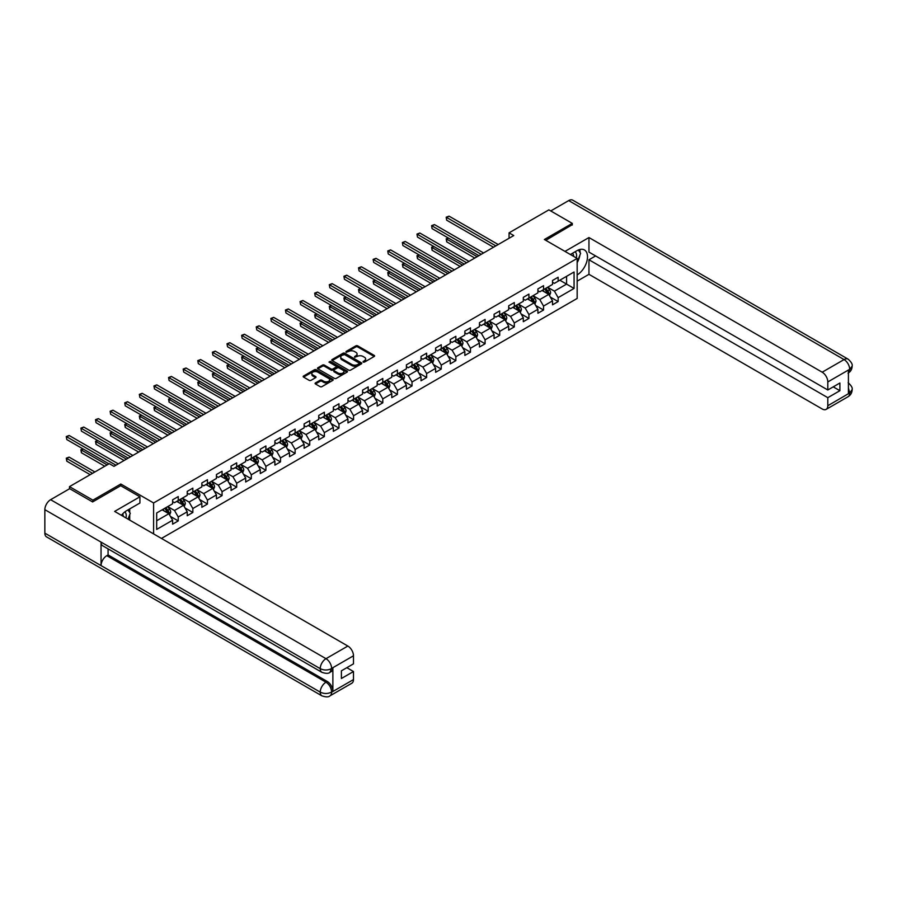 <?xml version="1.0" encoding="UTF-8"?>
<svg xmlns="http://www.w3.org/2000/svg" width="897" height="897" viewBox="0 0 897 897"><rect width="100%" height="100%" fill="white"/><g stroke="black" fill="none" stroke-linecap="round" stroke-linejoin="round"><path stroke-width="1.35" d="M363.15 362.108L364.44 362.108L374.217 356.468A1.301 0.751 0 0 0 374.217 355.403L357.668 345.85A1.301 0.751 0 0 0 355.829 345.85L346.051 351.489L346.051 352.229L348.608 351.501A4.16 2.399 0 0 1 354.494 351.501L355.874 352.297A4.16 2.399 0 0 1 357.084 354.001A4.16 2.399 0 0 1 355.874 355.694L354.607 357.174L357.152 356.445A4.16 2.399 0 0 1 363.038 356.445L364.417 357.241A4.16 2.399 0 0 1 365.64 358.935A4.16 2.399 0 0 1 364.417 360.639L363.15 362.108L363.15 361.368M315.464 382.907A1.301 0.751 0 0 0 315.464 383.961L320.106 386.641A1.301 0.751 0 0 0 321.945 386.641L332.798 380.384A1.301 0.751 0 0 0 332.798 379.319L316.249 369.766A1.301 0.751 0 0 0 314.41 369.766L303.556 376.022A1.301 0.751 0 0 0 303.556 377.088L309.162 380.328A1.301 0.751 0 0 0 311.001 380.328L315.643 377.648A1.301 0.751 0 0 0 315.643 376.583L312.862 374.98A3.476 2.007 0 0 1 311.842 373.556A3.476 2.007 0 0 1 313.995 371.706A3.476 2.007 0 0 1 317.785 372.143L328.683 378.433A3.476 2.007 0 0 1 329.692 379.846A3.476 2.007 0 0 1 327.551 381.707A3.476 2.007 0 0 1 323.761 381.27L321.945 380.216A1.301 0.751 0 0 0 320.106 380.216L315.464 382.907L315.464 383.961L320.106 381.303L320.106 380.216M120.815 485.77L120.815 484.032L92.896 500.156L69.484 486.634L69.484 488.798M120.815 484.032L153.6 502.959L577.163 258.426L577.163 298.443L161.46 538.435M572.286 225.001L572.286 223.387L544.378 239.499L577.163 258.426M572.286 223.387L548.874 209.864L509.059 232.85L509.059 238.254M69.484 486.634L109.288 463.648L113.975 466.35L513.746 235.552L509.059 232.85M348.698 370.136A1.301 0.751 0 0 0 350.536 370.136L361.39 363.868A1.301 0.751 0 0 0 361.39 362.814L344.84 353.261A1.301 0.751 0 0 0 343.002 353.261L332.148 359.518A1.301 0.751 0 0 0 332.148 360.583L348.698 370.136M329.345 362.31L347.072 372.132L336.24 378.388A1.301 0.751 0 0 1 334.402 378.388L317.852 368.835L322.494 366.178L322.494 365.09L317.852 367.77A1.301 0.751 0 0 0 317.852 368.835L317.852 367.77M322.494 366.178A1.301 0.751 0 0 1 324.333 366.178L324.333 365.09A1.301 0.751 0 0 0 322.494 365.09M324.333 365.09L331.049 368.97A1.301 0.751 0 0 0 332.888 368.97L335.96 367.187A1.301 0.751 0 0 0 335.96 366.133L328.975 362.096L330.264 361.345L347.094 371.066A1.301 0.751 0 0 1 347.094 372.132L347.094 371.066M153.6 533.894L153.6 502.959M170.408 516.403L178.234 520.922L178.234 516.975L187.226 511.783L187.226 515.73L192.844 512.479L192.844 508.532L201.836 503.34L201.836 507.287L207.454 504.047L207.454 500.1L216.446 494.909L216.446 498.855L222.064 495.615L222.064 491.668L231.056 486.477L231.056 490.424L236.685 487.172L236.685 483.225L245.677 478.034L245.677 481.981L251.295 478.74L251.295 474.793L260.287 469.602L260.287 473.549L265.904 470.297L265.904 466.35L274.897 461.159L274.897 465.106L280.514 461.865L280.514 457.918L289.507 452.727L289.507 456.674L295.124 453.433L295.124 449.487L304.117 444.295L304.117 448.242L309.734 444.99L309.734 441.044L318.727 435.852L318.727 439.799L324.355 436.559L324.355 432.612L333.348 427.421L333.348 431.367L338.965 428.116L338.965 424.169L347.958 418.977L347.958 422.924L353.575 419.684L353.575 415.737L362.567 410.546L362.567 414.492L368.185 411.252L368.185 407.305L377.177 402.114L377.177 406.061L382.795 402.809L382.795 398.862L391.787 393.671L391.787 397.618L397.416 394.377L397.416 390.43L406.408 385.239L406.408 389.186L412.026 385.945L412.026 381.987L421.018 376.796L421.018 380.754L426.636 377.502L426.636 373.556L435.628 368.364L435.628 372.311L441.246 369.071L441.246 365.124L450.238 359.932L450.238 363.879L455.855 360.628L455.855 356.681L464.848 351.489L464.848 355.436L470.477 352.196L470.477 348.249L479.469 343.058L479.469 347.004L485.086 343.764L485.086 339.817L494.079 334.626L494.079 338.573L499.696 335.321L499.696 331.374L508.689 326.183L508.689 330.13L514.306 326.889L514.306 322.942L523.299 317.751L523.299 321.698L528.916 318.446L528.916 314.499L537.908 309.308L537.908 313.255L543.537 310.014L543.537 306.068L552.518 300.876L552.518 304.823L558.147 301.583L558.147 297.636L574.069 288.442L574.069 271.993L566.579 276.321L566.579 284.114L574.069 288.442M178.234 520.922L172.616 524.162L172.616 520.215L156.683 529.409L156.683 512.972L172.616 503.778L172.616 499.831L178.234 496.579L178.234 500.526L187.226 495.335L187.226 491.388L192.844 488.147L192.844 492.094L201.836 486.903L201.836 482.956L207.454 479.716L207.454 483.662L216.446 478.471L216.446 474.524L222.064 471.273L222.064 475.219L231.056 470.028L231.056 466.081L236.685 462.841L236.685 466.788L245.677 461.596L245.677 457.649L251.295 454.398L251.295 458.356L260.287 453.164L260.287 449.206L265.904 445.966L265.904 449.913L274.897 444.721L274.897 440.775L280.514 437.534L280.514 441.481L289.507 436.29L289.507 432.343L295.124 429.091L295.124 433.038L304.117 427.847L304.117 423.9L309.734 420.659L309.734 424.606L318.727 419.415L318.727 415.468L324.355 412.216L324.355 416.174L333.348 410.983L333.348 407.025L338.965 403.785L338.965 407.731L347.958 402.54L347.958 398.593L353.575 395.353L353.575 399.3L362.567 394.108L362.567 390.161L368.185 386.91L368.185 390.857L377.177 385.665L377.177 381.718L382.795 378.478L382.795 382.425L391.787 377.233L391.787 373.287L397.416 370.046L397.416 373.993L406.408 368.802L406.408 364.855L412.026 361.603L412.026 365.55L421.018 360.359L421.018 356.412L426.636 353.171L426.636 357.118L435.628 351.927L435.628 347.98L441.246 344.728L441.246 348.675L450.238 343.484L450.238 339.537L455.855 336.297L455.855 340.243L464.848 335.052L464.848 331.105L470.477 327.865L470.477 331.812L479.469 326.62L479.469 322.673L485.086 319.422L485.086 323.368L494.079 318.177L494.079 314.23L499.696 310.99L499.696 314.937L508.689 309.745L508.689 305.799L514.306 302.547L514.306 306.505L523.299 301.314L523.299 297.356L528.916 294.115L528.916 298.062L537.908 292.87L537.908 288.924L543.537 285.683L543.537 289.63L552.518 284.439L552.518 280.492L558.147 277.24L558.147 281.187L574.069 271.993M176.731 501.401L183.481 505.291L174.489 510.483L167.739 506.592M172.616 501.614L174.489 502.69L178.234 500.526M174.489 510.483L178.234 516.975M183.481 505.291L187.226 511.783M191.341 492.958L198.091 496.86L189.099 502.051L182.349 498.149M187.226 493.182L189.099 494.258L192.844 492.094M189.099 502.051L192.844 508.532M198.091 496.86L201.836 503.34M205.951 484.526L212.701 488.417L203.709 493.608L196.97 489.717M201.836 484.739L203.709 485.826L207.454 483.662M203.709 493.608L207.454 500.1M212.701 488.417L216.446 494.909M220.572 476.083L227.311 479.985L218.319 485.176L211.58 481.274M216.446 476.307L218.319 477.383L222.064 475.219M218.319 485.176L222.064 491.668M227.311 479.985L231.056 486.477M235.182 467.651L241.921 471.542L232.928 476.733L226.19 472.842M231.056 467.864L232.928 468.952L236.685 466.788M232.928 476.733L236.685 483.225M241.921 471.542L245.677 478.034M249.792 459.219L256.542 463.11L247.55 468.301L240.8 464.411M245.677 459.432L247.55 460.509L251.295 458.356M247.55 468.301L251.295 474.793M256.542 463.11L260.287 469.602M264.402 450.776L271.152 454.678L262.159 459.869L255.41 455.968M260.287 451L262.159 452.077L265.904 449.913M262.159 459.869L265.904 466.35M271.152 454.678L274.897 461.159M279.012 442.344L285.762 446.235L276.769 451.426L270.019 447.536M274.897 442.557L276.769 443.645L280.514 441.481M276.769 451.426L280.514 457.918M285.762 446.235L289.507 452.727M293.633 433.913L300.372 437.803L291.379 442.995L284.641 439.104M289.507 434.126L291.379 435.202L295.124 433.038M291.379 442.995L295.124 449.487M300.372 437.803L304.117 444.295M308.243 425.47L314.982 429.36L305.989 434.552L299.25 430.661M304.117 425.683L305.989 426.77L309.734 424.606M305.989 434.552L309.734 441.044M314.982 429.36L318.727 435.852M322.853 417.038L329.591 420.928L320.61 426.12L313.86 422.229M318.727 417.251L320.61 418.338L324.355 416.174M320.61 426.12L324.355 432.612M329.591 420.928L333.348 427.421M337.463 408.595L344.213 412.497L335.22 417.688L328.47 413.786M333.348 408.819L335.22 409.895L338.965 407.731M335.22 417.688L338.965 424.169M344.213 412.497L347.958 418.977M352.073 400.163L358.822 404.054L349.83 409.245L343.08 405.354M347.958 400.376L349.83 401.464L353.575 399.3M349.83 409.245L353.575 415.737M358.822 404.054L362.567 410.546M366.694 391.731L373.432 395.622L364.44 400.813L357.701 396.923M362.567 391.944L364.44 393.021L368.185 390.857M364.44 400.813L368.185 407.305M373.432 395.622L377.177 402.114M381.303 383.288L388.042 387.179L379.05 392.37L372.311 388.479M377.177 383.501L379.05 384.589L382.795 382.425M379.05 392.37L382.795 398.862M388.042 387.179L391.787 393.671M395.913 374.856L402.652 378.747L393.66 383.938L386.921 380.048M391.787 375.069L393.66 376.157L397.416 373.993M393.66 383.938L397.416 390.43M402.652 378.747L406.408 385.239M410.523 366.413L417.273 370.315L408.281 375.507L401.531 371.605M406.408 366.638L408.281 367.714L412.026 365.55M408.281 375.507L412.026 381.987M417.273 370.315L421.018 376.796M425.133 357.981L431.883 361.872L422.891 367.064L416.141 363.173M421.018 358.195L422.891 359.282L426.636 357.118M422.891 367.064L426.636 373.556M431.883 361.872L435.628 368.364M439.754 349.55L446.493 353.44L437.501 358.632L430.762 354.741M435.628 349.763L437.501 350.839L441.246 348.675M437.501 358.632L441.246 365.124M446.493 353.44L450.238 359.932M454.364 341.107L461.103 345.009L452.11 350.2L445.372 346.298M450.238 341.331L452.11 342.407L455.855 340.243M452.11 350.2L455.855 356.681M461.103 345.009L464.848 351.489M468.974 332.675L475.713 336.566L466.72 341.757L459.982 337.866M464.848 332.888L466.72 333.976L470.477 331.812M466.72 341.757L470.477 348.249M475.713 336.566L479.469 343.058M483.584 324.232L490.334 328.134L481.341 333.325L474.591 329.423M479.469 324.456L481.341 325.533L485.086 323.368M481.341 333.325L485.086 339.817M490.334 328.134L494.079 334.626M498.194 315.8L504.944 319.691L495.951 324.882L489.201 320.991M494.079 316.013L495.951 317.101L499.696 314.937M495.951 324.882L499.696 331.374M504.944 319.691L508.689 326.183M512.804 307.368L519.554 311.259L510.561 316.45L503.822 312.56M508.689 307.581L510.561 308.658L514.306 306.505M510.561 316.45L514.306 322.942M519.554 311.259L523.299 317.751M527.425 298.925L534.163 302.827L525.171 308.019L518.432 304.117M523.299 299.15L525.171 300.226L528.916 298.062M525.171 308.019L528.916 314.499M534.163 302.827L537.908 309.308M542.035 290.493L548.773 294.384L539.781 299.576L533.042 295.685M537.908 290.706L539.781 291.794L543.537 289.63M539.781 299.576L543.537 306.068M548.773 294.384L552.518 300.876M559.829 280.223L566.579 284.114L554.402 291.144L547.652 287.253M552.518 282.275L554.402 283.351L558.147 281.187M554.402 291.144L558.147 297.636M92.896 500.156L92.896 501.771M156.683 520.753L168.86 513.723L162.122 509.832M168.86 513.723L172.616 520.215M550.321 297.064L558.147 301.583M535.711 305.496L543.537 310.014M521.101 313.939L528.916 318.446M506.491 322.371L514.306 326.889M491.87 330.802L499.696 335.321M477.26 339.245L485.086 343.764M462.65 347.677L470.477 352.196M448.04 356.12L455.855 360.628M433.43 364.552L441.246 369.071M418.809 372.984L426.636 377.502M404.199 381.427L412.026 385.945M389.59 389.859L397.416 394.377M374.98 398.302L382.795 402.809M360.37 406.733L368.185 411.252M345.76 415.165L353.575 419.684M331.139 423.608L338.965 428.116M316.529 432.04L324.355 436.559M301.919 440.483L309.734 444.99M287.309 448.915L295.124 453.433M272.699 457.347L280.514 461.865M258.078 465.79L265.904 470.297M243.468 474.221L251.295 478.74M228.858 482.664L236.685 487.172M214.248 491.096L222.064 495.615M199.639 499.528L207.454 504.047M185.017 507.971L192.844 512.479M363.52 362.231L364.417 361.715A4.16 2.399 0 0 0 365.64 360.022L365.64 358.935M357.084 354.001L357.084 355.077A4.16 2.399 0 0 1 355.874 356.782L354.965 357.298M374.195 356.479L357.668 346.937A1.301 0.751 0 0 0 355.829 346.937L346.421 352.364M361.368 363.879L344.84 354.337A1.301 0.751 0 0 0 343.002 354.337L332.17 360.594L332.148 359.518M359.092 363.711L359.092 362.971L344.56 354.584L341.936 355.358A4.16 2.399 0 0 0 340.725 357.051A4.16 2.399 0 0 0 341.936 358.755L351.871 364.485A4.16 2.399 0 0 0 357.757 364.485L359.092 363.711L359.092 364.799L359.349 363.341M340.725 357.051L340.725 358.127A4.16 2.399 0 0 0 341.936 359.832L341.936 358.755M359.092 364.799L357.757 365.561A4.16 2.399 0 0 1 351.871 365.561L341.936 359.832M324.333 366.178L331.049 370.046A1.301 0.751 0 0 0 332.888 370.046L335.96 368.275A1.301 0.751 0 0 0 336.341 367.736L336.341 366.66M338.012 372.984A3.476 2.007 0 0 0 341.802 373.421A3.476 2.007 0 0 0 343.943 371.571A3.476 2.007 0 0 0 342.934 370.147L339.088 367.938A1.301 0.751 0 0 0 337.25 367.938L334.177 369.71A1.301 0.751 0 0 0 334.177 370.775L338.012 372.984L338.012 374.071A3.476 2.007 0 0 0 341.802 374.509A3.476 2.007 0 0 0 343.943 372.647L343.943 371.571M333.796 370.237L333.796 371.324A1.301 0.751 0 0 0 334.177 371.851L334.177 370.775M338.012 374.071L334.177 371.851M329.692 379.846L329.692 380.933A3.476 2.007 0 0 1 327.551 382.784A3.476 2.007 0 0 1 323.761 382.346L321.945 381.303A1.301 0.751 0 0 0 320.106 381.303M311.842 373.556L311.842 374.643A3.476 2.007 0 0 0 312.862 376.056L312.862 374.98M315.643 376.583L315.643 377.648L312.862 376.056M332.798 379.319L332.798 380.384L316.249 370.842A1.301 0.751 0 0 0 314.41 370.842L303.578 377.099L303.556 376.022M549.513 295.662L550.635 292.859A3.51 2.029 -120 0 0 549.513 289.877L547.574 287.287M544.21 291.749L542.898 290M448.489 238.109L446.706 239.14L446.706 241.842L474.782 258.044M544.67 288.969L546.609 291.547A3.51 2.029 60 0 1 547.607 293.655L548.74 293.016A3.51 2.029 -120 0 0 547.731 290.897L545.802 288.318M544.916 288.823L547.069 291.693A1.783 1.032 60 0 1 547.383 292.231L548.74 293.016M446.706 241.842L446.19 238.837L477.126 256.699M446.19 238.837L448.287 237.985M495.85 245.879L446.706 217.5L449.049 216.155L498.194 244.522M493.518 247.224L446.706 220.202L446.19 217.209L449.049 216.155M446.706 220.202L446.19 217.209M576.3 257.932A8.611 4.967 120 0 0 575.033 251.81M573.564 256.351A5.898 3.409 120 0 0 572.342 253.38A5.898 3.409 120 0 0 572.331 253.369M578.318 250.016L580.617 253.29L577.163 262.216M125.95 517.939A8.611 4.967 120 0 0 124.818 511.918M123.214 516.358A5.898 3.409 120 0 0 122.609 513.936M127.923 509.945L130.267 513.297L128.013 519.128M577.163 274.919A14.901 8.6 120 0 0 586.739 261.778A14.901 8.6 120 0 0 584.418 249.949A14.901 8.6 120 0 0 576.973 250.689L570.369 254.501M577.163 281.142L588.959 274.325L588.959 259.771L827.808 397.674L827.808 405.736L849.818 392.908L848.416 393.57L848.416 370.315L849.683 369.306L827.808 381.943A7.95 4.586 -120 0 0 822.19 372.199L844.066 359.574L568.687 200.592L550.747 210.941M595.608 255.937L588.959 259.771M833.246 386.865L839.895 390.7L839.895 383.019L827.808 389.993L588.959 252.102L588.959 237.548L822.19 372.199M564.987 251.395L588.959 237.548M588.959 274.325L822.19 408.976A7.95 4.586 -120 0 0 826.159 409.368A7.95 4.586 -120 0 0 827.808 405.736M568.687 200.592A8.151 4.698 -60 0 1 572.757 200.188L848.136 359.17A8.151 4.698 -60 0 0 844.066 359.574A7.95 4.586 60 0 1 849.683 369.306M827.808 389.993L827.808 381.943M839.895 390.7L827.808 397.674M572.286 224.676L545.78 240.306M577.163 262.653A14.901 8.6 120 0 0 579.866 255.23M580.112 252.562A14.901 8.6 120 0 0 579.742 249.523M848.416 388.009L849.683 392.83M848.136 382.694C851.331 385.575 852.666 387.874 852.15 389.59L849.829 392.908M848.136 359.17C851.331 362.018 852.666 364.339 852.15 366.122L849.818 369.396M139.921 496.803L114.637 511.402L347.857 646.053A7.95 4.586 60 0 1 353.485 655.785L331.61 668.422L329.961 672.324C328.627 673.681 325.947 673.681 321.922 672.335L102.74 545.791A8.151 4.698 -60 0 1 101.047 542.113L44.85 509.675A8.151 4.698 -60 0 1 50.613 499.696L69.674 488.686L92.615 501.939L120.725 485.714L139.921 496.803L139.921 503.015L126.623 510.696A14.901 8.6 120 0 0 121.398 515.304M129.381 519.924L132.521 521.729M129.717 519.733L129.717 514.732M129.717 512.501L129.717 508.913M353.485 655.785L353.485 663.847L341.398 670.821L341.398 678.502L353.485 671.528L353.485 679.578A7.95 4.586 60 0 1 351.837 683.222L329.961 695.848A7.95 4.586 -120 0 0 331.61 692.215L353.485 679.578M329.961 695.848C328.694 697.193 326.015 697.204 321.922 695.859L46.532 536.866A8.151 4.698 -60 0 1 44.85 533.143L101.047 565.592A8.151 4.698 -60 0 1 106.81 555.669L325.992 682.202L327.259 681.473A7.95 4.586 60 0 1 332.877 691.206L332.877 667.962A7.95 4.586 60 0 1 331.228 671.595L329.961 672.324M44.85 509.675L44.85 533.143M321.922 672.335A8.151 4.698 -60 0 1 320.229 668.657L101.047 542.113L101.047 565.592L320.229 692.125C323.974 693.942 327.719 693.942 331.475 692.125L331.61 692.215M353.485 671.528L346.836 667.682M108.077 548.874L108.077 554.929L327.259 681.473M108.077 554.929L106.81 555.669M50.613 499.696L325.992 658.678A8.151 4.698 -60 0 0 320.229 668.657C323.985 670.463 327.73 670.44 331.464 668.613M534.904 304.105L536.025 301.302A3.51 2.029 -120 0 0 534.904 298.309L532.964 295.73M529.6 300.181L528.288 298.432M433.879 246.54L432.096 247.572L432.096 250.274L460.172 266.476M530.06 297.4L531.999 299.979A3.51 2.029 60 0 1 532.997 302.098L534.13 301.448A3.51 2.029 -120 0 0 533.121 299.34L531.181 296.75M530.306 297.266L532.448 300.125A1.783 1.032 60 0 1 532.773 300.663L534.13 301.448M432.096 250.274L431.58 247.269L462.504 265.131M431.58 247.269L433.666 246.428M520.294 312.537L521.404 309.734A3.51 2.029 -120 0 0 520.282 306.74L518.354 304.161M514.979 308.624L513.667 306.864M419.269 254.983L417.486 256.004L417.486 258.706L445.551 274.919M515.45 305.843L517.378 308.422A3.51 2.029 60 0 1 518.388 310.53L519.509 309.88A3.51 2.029 -120 0 0 518.511 307.772L516.571 305.193M515.697 305.698L517.838 308.557A1.783 1.032 60 0 1 518.163 309.106L519.509 309.88M417.486 258.706L416.97 255.712L447.895 273.563M416.97 255.712L419.056 254.86M481.24 254.311L432.096 225.943L434.44 224.586L483.584 252.965M478.897 255.667L432.096 228.645L431.58 225.64L434.44 224.586M432.096 228.645L431.58 225.64M466.631 262.754L417.486 234.375L419.83 233.018L468.974 261.397M464.287 264.099L417.486 237.077L416.97 234.083L419.83 233.018M417.486 237.077L416.97 234.083M505.684 320.98L506.794 318.166A3.51 2.029 -120 0 0 505.673 315.183L503.744 312.605M500.369 317.056L499.057 315.307M404.648 263.415L402.876 264.447L402.876 267.149L430.941 283.351M500.84 314.275L502.769 316.854A3.51 2.029 60 0 1 503.778 318.973L504.899 318.323A3.51 2.029 -120 0 0 503.901 316.204L501.961 313.625M501.087 314.129L503.228 317A1.783 1.032 60 0 1 503.553 317.538L504.899 318.323M402.876 267.149L402.361 264.144L433.285 282.006M402.361 264.144L404.446 263.292M491.074 329.412L492.184 326.609A3.51 2.029 -120 0 0 491.063 323.615L489.134 321.036M485.759 325.488L484.447 323.739M390.038 271.847L388.255 272.879L388.255 275.581L416.331 291.794M486.23 322.707L488.159 325.297A3.51 2.029 60 0 1 489.168 327.405L490.289 326.755A3.51 2.029 -120 0 0 489.28 324.647L487.351 322.068M486.466 322.572L488.618 325.432A1.783 1.032 60 0 1 488.943 325.981L490.289 326.755M388.255 275.581L387.751 272.587L418.675 290.437M387.751 272.587L389.836 271.735M476.453 337.844L477.574 335.041A3.51 2.029 -120 0 0 476.453 332.058L474.513 329.468M471.149 333.931L469.837 332.17M375.428 280.29L373.645 281.31L373.645 284.024L401.721 300.226M471.609 331.15L473.549 333.729A3.51 2.029 60 0 1 474.547 335.837L475.679 335.186A3.51 2.029 -120 0 0 474.67 333.079L472.741 330.5M471.856 331.004L474.008 333.875A1.783 1.032 60 0 1 474.334 334.413L475.679 335.186M373.645 284.024L373.13 281.019L404.065 298.869M373.13 281.019L375.226 280.167M452.021 271.186L402.876 242.807L405.209 241.461L454.364 269.84M449.677 272.542L402.876 245.52L402.361 242.515L405.209 241.461M402.876 245.52L402.361 242.515M437.411 279.617L388.255 251.25L390.599 249.893L439.754 278.272M435.067 280.974L388.255 253.952L387.751 250.947L390.599 249.893M388.255 253.952L387.751 250.947M422.79 288.06L373.645 259.682L375.989 258.336L425.133 286.704M420.458 289.406L373.645 262.384L373.13 259.39L375.989 258.336M373.645 262.384L373.13 259.39M461.843 346.287L462.964 343.473A3.51 2.029 -120 0 0 461.843 340.49L459.903 337.911M456.539 342.362L455.228 340.613M360.818 288.722L359.035 289.753L359.035 292.456L387.112 308.658M456.999 339.582L458.939 342.161A3.51 2.029 60 0 1 459.937 344.28L461.069 343.629A3.51 2.029 -120 0 0 460.06 341.522L458.132 338.931M457.246 339.447L459.387 342.306A1.783 1.032 60 0 1 459.713 342.845L461.069 343.629M359.035 292.456L358.52 289.451L389.455 307.312M358.52 289.451L360.605 288.61M408.18 296.492L359.035 268.125L361.379 266.768L410.523 295.147M405.836 297.849L359.035 270.827L358.52 267.822L361.379 266.768M359.035 270.827L358.52 267.822M447.233 354.719L448.343 351.916A3.51 2.029 -120 0 0 447.222 348.922L445.293 346.343M441.918 350.805L440.606 349.045M346.208 297.165L344.426 298.185L344.426 300.887L372.49 317.101M442.389 348.025L444.329 350.604A3.51 2.029 60 0 1 445.327 352.712L446.448 352.061A3.51 2.029 -120 0 0 445.45 349.953L443.51 347.374M442.636 347.879L444.777 350.738A1.783 1.032 60 0 1 445.103 351.288L446.448 352.061M344.426 300.887L343.91 297.894L374.834 315.744M343.91 297.894L345.995 297.042M393.57 304.935L344.426 276.556L346.769 275.2L395.913 303.578M391.227 306.281L344.426 279.259L343.91 276.254L346.769 275.2M344.426 279.259L343.91 276.254M432.623 363.162L433.733 360.347A3.51 2.029 -120 0 0 432.612 357.365L430.683 354.786M427.308 359.237L425.997 357.488M331.587 305.597L329.816 306.628L329.816 309.33L357.881 325.533M427.779 356.457L429.708 359.035A3.51 2.029 60 0 1 430.717 361.143L431.838 360.504A3.51 2.029 -120 0 0 430.84 358.385L428.901 355.806M428.026 356.311L430.168 359.181A1.783 1.032 60 0 1 430.493 359.719L431.838 360.504M329.816 309.33L329.3 306.326L360.224 324.187M329.3 306.326L331.385 305.473M378.96 313.367L329.816 284.988L332.159 283.643L381.303 312.01M376.617 314.724L329.816 287.702L329.3 284.697L332.159 283.643M329.816 287.702L329.3 284.697M418.013 371.593L419.123 368.79A3.51 2.029 -120 0 0 418.002 365.797L416.073 363.218M412.698 367.669L411.387 365.92M316.977 314.028L315.206 315.06L315.206 317.762L343.271 333.976M413.169 364.888L415.098 367.478A3.51 2.029 60 0 1 416.107 369.586L417.228 368.936A3.51 2.029 -120 0 0 416.219 366.828L414.291 364.249M413.416 364.754L415.558 367.613A1.783 1.032 60 0 1 415.883 368.162L417.228 368.936M315.206 317.762L314.69 314.757L345.614 332.619M314.69 314.757L316.776 313.916M364.35 321.799L315.206 293.431L317.538 292.074L366.694 320.453M362.007 323.155L315.206 296.133L314.69 293.128L317.538 292.074M315.206 296.133L314.69 293.128M403.392 380.025L404.513 377.222A3.51 2.029 -120 0 0 403.392 374.228L401.452 371.65M398.089 376.112L396.777 374.352M302.367 322.472L300.585 323.492L300.585 326.205L328.661 342.407M398.56 373.331L400.488 375.91A3.51 2.029 60 0 1 401.497 378.018L402.618 377.368A3.51 2.029 -120 0 0 401.609 375.26L399.681 372.681M398.795 373.186L400.948 376.056A1.783 1.032 60 0 1 401.273 376.594L402.618 377.368M300.585 326.205L300.069 323.2L331.004 341.051M300.069 323.2L302.166 322.348M349.74 330.242L300.585 301.863L302.928 300.517L352.073 328.885M347.397 331.587L300.585 304.565L300.069 301.571L302.928 300.517M300.585 304.565L300.069 301.571M388.782 388.468L389.903 385.654A3.51 2.029 -120 0 0 388.782 382.671L386.842 380.093M383.479 384.544L382.167 382.795M287.758 330.903L285.975 331.935L285.975 334.637L314.051 350.839M383.938 381.763L385.878 384.342A3.51 2.029 60 0 1 386.876 386.461L388.009 385.811A3.51 2.029 -120 0 0 386.999 383.692L385.071 381.113M384.185 381.629L386.327 384.488A1.783 1.032 60 0 1 386.652 385.026L388.009 385.811M285.975 334.637L285.459 331.632L316.394 349.494M285.459 331.632L287.556 330.791M335.119 338.674L285.975 310.306L288.318 308.949L337.463 337.328M332.787 340.03L285.975 313.008L285.459 310.003L288.318 308.949M285.975 313.008L285.459 310.003M374.172 396.9L375.282 394.097A3.51 2.029 -120 0 0 374.172 391.103L372.233 388.524M368.869 392.987L367.546 391.227M273.148 339.346L271.365 340.367L271.365 343.069L299.441 359.282M369.329 390.206L371.268 392.785A3.51 2.029 60 0 1 372.266 394.893L373.387 394.243A3.51 2.029 -120 0 0 372.39 392.135L370.45 389.556M369.575 390.06L371.717 392.92A1.783 1.032 60 0 1 372.042 393.469L373.387 394.243M271.365 343.069L270.849 340.075L301.773 357.925M270.849 340.075L272.935 339.223M320.509 347.117L271.365 318.738L273.708 317.381L322.853 345.76M318.166 348.462L271.365 321.44L270.849 318.435L273.708 317.381M271.365 321.44L270.849 318.435M359.562 405.343L360.672 402.529A3.51 2.029 -120 0 0 359.551 399.546L357.623 396.956M354.248 401.419L352.936 399.67M258.527 347.778L256.755 348.81L256.755 351.512L284.82 367.714M354.719 398.638L356.647 401.217A3.51 2.029 60 0 1 357.656 403.325L358.778 402.686A3.51 2.029 -120 0 0 357.78 400.567L355.84 397.988M354.965 398.492L357.107 401.363A1.783 1.032 60 0 1 357.432 401.901L358.778 402.686M256.755 351.512L256.239 348.507L287.163 366.368M256.239 348.507L258.325 347.655M305.899 355.548L256.755 327.17L259.098 325.824L308.243 354.192M303.556 356.905L256.755 329.883L256.239 326.878L259.098 325.824M256.755 329.883L256.239 326.878M344.953 413.775L346.063 410.972A3.51 2.029 -120 0 0 344.941 407.978L343.013 405.399M339.638 409.851L338.326 408.101M243.917 356.21L242.145 357.241L242.145 359.944L270.21 376.157M340.109 407.07L342.037 409.66A3.51 2.029 60 0 1 343.046 411.768L344.168 411.118A3.51 2.029 -120 0 0 343.159 409.01L341.23 406.419M340.355 406.935L342.497 409.794A1.783 1.032 60 0 1 342.822 410.344L344.168 411.118M242.145 359.944L241.629 356.939L272.553 374.8M241.629 356.939L243.715 356.098M291.29 363.98L242.145 335.613L244.477 334.256L293.633 362.635M288.946 365.337L242.145 338.315L241.629 335.31L244.477 334.256M242.145 338.315L241.629 335.31M330.331 422.207L331.453 419.404A3.51 2.029 -120 0 0 330.331 416.41L328.403 413.831M325.028 418.294L323.716 416.533M229.307 364.653L227.524 365.673L227.524 368.387L255.6 384.589M325.499 415.513L327.427 418.092A3.51 2.029 60 0 1 328.437 420.2L329.558 419.549A3.51 2.029 -120 0 0 328.549 417.441L326.62 414.863M325.734 415.367L327.887 418.237A1.783 1.032 60 0 1 328.212 418.776L329.558 419.549M227.524 368.387L227.008 365.382L257.944 383.232M227.008 365.382L229.105 364.53M276.68 372.423L227.524 344.044L229.867 342.699L279.012 371.066M274.336 373.769L227.524 346.747L227.008 343.753L229.867 342.699M227.524 346.747L227.008 343.753M315.722 430.65L316.843 427.835A3.51 2.029 -120 0 0 315.722 424.853L313.782 422.274M310.418 426.725L309.106 424.976M214.697 373.085L212.914 374.116L212.914 376.818L240.99 393.021M310.878 423.945L312.818 426.524A3.51 2.029 60 0 1 313.815 428.643L314.948 427.992A3.51 2.029 -120 0 0 313.939 425.873L312.01 423.294M311.124 423.81L313.266 426.669A1.783 1.032 60 0 1 313.591 427.207L314.948 427.992M212.914 376.818L212.398 373.814L243.334 391.675M212.398 373.814L214.495 372.961M262.059 380.855L212.914 352.487L215.258 351.131L264.402 379.509M259.726 382.212L212.914 355.19L212.398 352.185L215.258 351.131M212.914 355.19L212.398 352.185M301.112 439.082L302.222 436.278A3.51 2.029 -120 0 0 301.112 433.285L299.172 430.706M295.808 435.168L294.485 433.408M200.087 381.517L198.304 382.548L198.304 385.25L226.38 401.464M296.268 432.388L298.208 434.967A3.51 2.029 60 0 1 299.206 437.074L300.327 436.424A3.51 2.029 -120 0 0 299.329 434.316L297.389 431.737M296.515 432.242L298.656 435.101A1.783 1.032 60 0 1 298.981 435.65L300.327 436.424M198.304 385.25L197.789 382.257L228.713 400.107M197.789 382.257L199.874 381.404M247.449 389.298L198.304 360.919L200.648 359.562L249.792 387.941M245.105 390.644L198.304 363.621L197.789 360.616L200.648 359.562M198.304 363.621L197.789 360.616M286.502 447.525L287.612 444.71A3.51 2.029 -120 0 0 286.491 441.728L284.562 439.138M281.187 443.6L279.875 441.851M185.477 389.96L183.694 390.991L183.694 393.693L211.759 409.895M281.658 440.819L283.587 443.398A3.51 2.029 60 0 1 284.596 445.506L285.717 444.867A3.51 2.029 -120 0 0 284.719 442.748L282.779 440.169M281.905 440.674L284.046 443.544A1.783 1.032 60 0 1 284.371 444.082L285.717 444.867M183.694 393.693L183.179 390.688L214.103 408.55M183.179 390.688L185.264 389.836M232.839 397.73L183.694 369.351L186.038 368.005L235.182 396.373M230.495 399.087L183.694 372.053L183.179 369.059L186.038 368.005M183.694 372.053L183.179 369.059M271.892 455.956L273.002 453.153A3.51 2.029 -120 0 0 271.881 450.159L269.952 447.581M266.577 452.032L265.265 450.283M170.856 398.391L169.085 399.423L169.085 402.125L197.149 418.338M267.048 449.251L268.977 451.83A3.51 2.029 60 0 1 269.986 453.949L271.107 453.299A3.51 2.029 -120 0 0 270.098 451.191L268.169 448.601M267.295 449.117L269.436 451.976A1.783 1.032 60 0 1 269.762 452.525L271.107 453.299M169.085 402.125L168.569 399.12L199.493 416.982M168.569 399.12L170.654 398.279M218.229 406.162L169.085 377.794L171.417 376.437L220.572 404.816M215.885 407.518L169.085 380.496L168.569 377.491L171.417 376.437M169.085 380.496L168.569 377.491M257.282 464.388L258.392 461.585A3.51 2.029 -120 0 0 257.271 458.591L255.342 456.012M251.967 460.475L250.655 458.715M156.246 406.834L154.463 407.855L154.463 410.557L182.54 426.77M252.438 457.694L254.367 460.273A3.51 2.029 60 0 1 255.376 462.381L256.497 461.731A3.51 2.029 -120 0 0 255.488 459.623L253.559 457.044M252.674 457.548L254.826 460.408A1.783 1.032 60 0 1 255.152 460.957L256.497 461.731M154.463 410.557L153.948 407.563L184.883 425.413M153.948 407.563L156.044 406.711M203.619 414.605L154.463 386.226L156.807 384.88L205.951 413.248M201.276 415.95L154.463 388.928L153.948 385.934L156.807 384.88M154.463 388.928L153.948 385.934M242.661 472.831L243.782 470.017A3.51 2.029 -120 0 0 242.661 467.034L240.721 464.455M237.357 468.907L236.046 467.158M141.636 415.266L139.854 416.298L139.854 419L167.93 435.202M237.817 466.126L239.757 468.705A3.51 2.029 60 0 1 240.755 470.824L241.887 470.174A3.51 2.029 -120 0 0 240.878 468.055L238.95 465.476M238.064 465.992L240.217 468.851A1.783 1.032 60 0 1 240.542 469.389L241.887 470.174M139.854 419L139.338 415.995L170.273 433.856M139.338 415.995L141.434 415.143M188.998 423.036L139.854 394.658L142.197 393.312L191.341 421.691M186.666 424.393L139.854 397.371L139.338 394.366L142.197 393.312M139.854 397.371L139.338 394.366M228.051 481.263L229.172 478.46A3.51 2.029 -120 0 0 228.051 475.466L226.111 472.887M222.748 477.339L221.436 475.589M127.026 423.698L125.244 424.73L125.244 427.432L153.32 443.645M223.207 474.558L225.147 477.148A3.51 2.029 60 0 1 226.145 479.256L227.277 478.606A3.51 2.029 -120 0 0 226.268 476.498L224.328 473.919M223.454 474.423L225.596 477.282A1.783 1.032 60 0 1 225.921 477.832L227.277 478.606M125.244 427.432L124.728 424.438L155.652 442.288M124.728 424.438L126.813 423.586M174.388 431.468L125.244 403.101L127.587 401.744L176.731 430.123M172.045 432.825L125.244 405.803L124.728 402.798L127.587 401.744M125.244 405.803L124.728 402.798M213.441 489.695L214.551 486.892A3.51 2.029 -120 0 0 213.43 483.909L211.501 481.319M208.126 485.782L206.815 484.032M112.417 432.141L110.634 433.161L110.634 435.875L138.699 452.077M208.597 483.001L210.526 485.58A3.51 2.029 60 0 1 211.535 487.688L212.656 487.037A3.51 2.029 -120 0 0 211.658 484.929L209.719 482.351M208.844 482.855L210.986 485.726A1.783 1.032 60 0 1 211.311 486.264L212.656 487.037M110.634 435.875L110.118 432.87L141.042 450.72M110.118 432.87L112.203 432.018M159.778 439.911L110.634 411.532L112.977 410.187L162.122 438.555M157.435 441.257L110.634 414.235L110.118 411.241L112.977 410.187M110.634 414.235L110.118 411.241M198.831 498.138L199.941 495.335A3.51 2.029 -120 0 0 198.82 492.341L196.892 489.762M193.517 494.213L192.205 492.464M97.795 440.573L96.024 441.604L96.024 444.307L124.089 460.509M193.987 491.433L195.916 494.012A3.51 2.029 60 0 1 196.925 496.131L198.046 495.48A3.51 2.029 -120 0 0 197.048 493.372L195.109 490.782M194.234 491.298L196.376 494.157A1.783 1.032 60 0 1 196.701 494.696L198.046 495.48M96.024 444.307L95.508 441.302L126.432 459.163M95.508 441.302L97.594 440.461M145.168 448.343L96.024 419.975L98.367 418.619L147.512 446.998M142.825 449.7L96.024 422.678L95.508 419.673L98.367 418.619M96.024 422.678L95.508 419.673M184.221 506.57L185.331 503.766A3.51 2.029 -120 0 0 184.21 500.773L182.282 498.194M178.907 502.656L177.595 500.896M83.186 449.016L81.403 450.036L81.403 452.738L104.792 466.249M179.378 499.876L181.306 502.455A3.51 2.029 60 0 1 182.315 504.563L183.436 503.912A3.51 2.029 -120 0 0 182.427 501.804L180.499 499.225M179.613 499.73L181.766 502.589A1.783 1.032 60 0 1 182.091 503.139L183.436 503.912M81.403 452.738L80.898 449.745L107.135 464.893M80.898 449.745L82.984 448.892M130.558 456.786L81.403 428.407L83.746 427.05L132.902 455.429M128.215 458.132L81.403 431.109L80.898 428.104L83.746 427.05M81.403 431.109L80.898 428.104M169.6 515.013L170.722 512.198A3.51 2.029 -120 0 0 169.6 509.216L167.661 506.637M164.297 511.088L162.985 509.339M94.869 471.979L69.136 457.122L66.793 458.479L66.793 461.181L90.182 474.681M164.756 508.307L166.696 510.886A3.51 2.029 60 0 1 167.705 513.006L168.827 512.355A3.51 2.029 -120 0 0 167.817 510.236L165.889 507.657M165.003 508.162L167.156 511.032A1.783 1.032 60 0 1 167.481 511.57L168.827 512.355M66.793 461.181L66.277 458.176L92.526 473.336M66.277 458.176L69.136 457.122M115.948 465.218L66.793 436.839L69.136 435.493L118.281 463.861M108.918 463.861L66.793 439.552L66.277 436.547L69.136 435.493M66.793 439.552L66.277 436.547M364.417 361.715L364.417 360.639M354.607 357.174L354.607 356.423M355.874 356.782L355.874 355.694M346.051 352.229L346.051 351.489M355.829 346.937L355.829 345.85M357.668 346.937L357.668 345.85M374.217 356.468L374.217 355.403M343.002 354.337L343.002 353.261M344.84 354.337L344.84 353.261M361.39 363.868L361.39 362.814M351.871 365.561L351.871 364.485M357.757 365.561L357.757 364.485M331.049 370.046L331.049 368.97M332.888 370.046L332.888 368.97M335.96 368.275L335.96 367.187M330.264 362.433L330.264 361.345M321.945 381.303L321.945 380.216M323.761 382.346L323.761 381.27M314.41 370.842L314.41 369.766M316.249 370.842L316.249 369.766M548.426 294.182L550.612 292.927M547.731 290.897L549.513 289.877M545.23 292.344L546.609 291.547M852.15 389.623C852.06 392.729 850.692 395.106 848.035 396.743A7.95 4.586 -120 0 0 849.683 393.11M848.416 372.95L849.683 369.586M332.877 691.206L331.475 692.125M331.61 668.691L332.877 667.962M331.61 668.422A7.95 4.586 60 0 0 325.992 658.678L347.857 646.053M321.922 695.859A8.151 4.698 -60 0 1 320.229 692.125A8.151 4.698 -60 0 1 325.992 682.202C329.378 684.478 331.251 687.719 331.61 691.946M533.816 302.625L535.991 301.37M533.121 299.34L534.904 298.309M530.62 300.775L531.999 299.979M519.206 311.057L521.381 309.801M518.511 307.772L520.282 306.74M516.01 309.218L517.378 308.422M504.596 319.5L506.771 318.233M503.901 316.204L505.673 315.183M501.401 317.65L502.769 316.854M489.986 327.932L492.161 326.676M489.28 324.647L491.063 323.615M486.791 326.082L488.159 325.297M475.365 336.364L477.552 335.108M474.67 333.079L476.453 332.058M472.17 334.525L473.549 333.729M460.755 344.807L462.942 343.551M460.06 341.522L461.843 340.49M457.56 342.957L458.939 342.161M446.145 353.239L448.321 351.983M445.45 349.953L447.222 348.922M442.95 351.389L444.329 350.604M431.535 361.67L433.711 360.415M430.84 358.385L432.612 357.365M428.34 359.832L429.708 359.035M416.926 370.113L419.101 368.858M416.219 366.828L418.002 365.797M413.73 368.263L415.098 367.478M402.316 378.545L404.491 377.289M401.609 375.26L403.392 374.228M399.109 376.706L400.488 375.91M387.695 386.988L389.881 385.721M386.999 383.692L388.782 382.671M384.499 385.138L385.878 384.342M373.085 395.42L375.26 394.164M372.39 392.135L374.172 391.103M369.889 393.57L371.268 392.785M358.475 403.852L360.65 402.596M357.78 400.567L359.551 399.546M355.279 402.013L356.647 401.217M343.865 412.295L346.04 411.039M343.159 409.01L344.941 407.978M340.669 410.445L342.037 409.66M329.255 420.727L331.43 419.471M328.549 417.441L330.331 416.41M326.06 418.888L327.427 418.092M314.634 429.17L316.82 427.903M313.939 425.873L315.722 424.853M311.438 427.32L312.818 426.524M300.024 437.601L302.199 436.346M299.329 434.316L301.112 433.285M296.829 435.751L298.208 434.967M285.414 446.033L287.589 444.777M284.719 442.748L286.491 441.728M282.219 444.194L283.587 443.398M270.804 454.476L272.98 453.22M270.098 451.191L271.881 450.159M267.609 452.626L268.977 451.83M256.194 462.908L258.37 461.652M255.488 459.623L257.271 458.591M252.999 461.069L254.367 460.273M241.573 471.351L243.76 470.084M240.878 468.055L242.661 467.034M238.378 469.501L239.757 468.705M226.963 479.783L229.139 478.527M226.268 476.498L228.051 475.466M223.768 477.933L225.147 477.148M212.354 488.215L214.529 486.959M211.658 484.929L213.43 483.909M209.158 486.376L210.526 485.58M197.744 496.658L199.919 495.402M197.048 493.372L198.82 492.341M194.548 494.808L195.916 494.012M183.134 505.089L185.309 503.834M182.427 501.804L184.21 500.773M179.938 503.251L181.306 502.455M168.513 513.521L170.699 512.265M167.817 510.236L169.6 509.216M165.317 511.682L166.696 510.886M826.159 409.368L848.035 396.743M852.15 366.155C852.038 369.239 850.67 371.593 848.035 373.219"/></g></svg>
